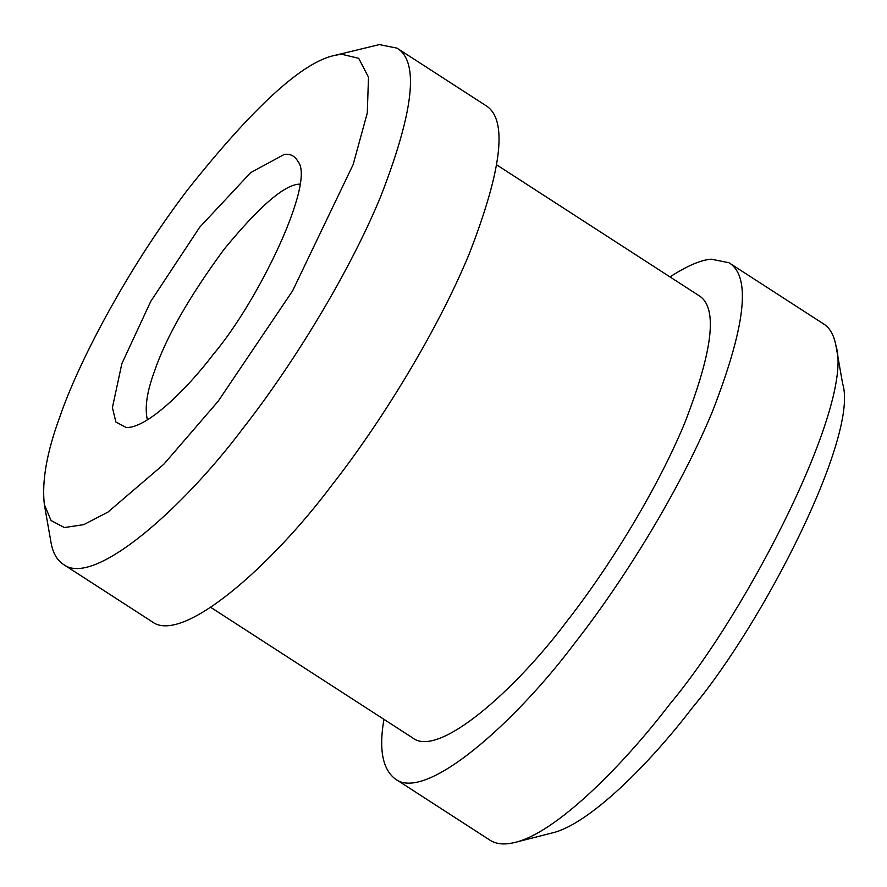 <?xml version="1.0" encoding="UTF-8"?>
<svg xmlns="http://www.w3.org/2000/svg" width="887" height="887" viewBox="0 0 887 887"><rect width="100%" height="100%" fill="white"/><g stroke="black" fill="none" stroke-linecap="round" stroke-linejoin="round"><path stroke-width="1.33" d="M299.806 184.119L299.773 184.13C284.794 184.374 259.569 206.083 224.101 249.269C189.108 296.879 165.891 337.57 154.46 371.354C146.92 391.699 144.559 407.865 147.386 419.861M284.272 154.416C290.371 153.595 294.939 155.979 297.988 161.578C315.661 181.669 258.827 300.737 213.157 354.556C185.538 390.99 145.79 428.92 126.087 427.456L115.875 422.001L112.416 407.61L121.841 363.703L150.746 301.414L199.686 227.227L250.699 172.621L284.272 154.416M341.44 54.185L358.725 58.331L368.504 77.224L367.273 113.081L353.126 164.605L292.61 290.836L218.113 401.312L163.773 464.289L107.948 512.098L83.722 524.649L64.352 527.543L51.069 520.536L44.35 504.57C41.689 481.297 46.823 452.159 59.728 417.178C77.956 363.559 125.899 270.934 187.368 190.106C253.405 106.883 302.534 61.979 334.765 55.393L341.44 54.185M334.765 55.393L379.359 44.594L396.988 48.131C419.363 61.469 413.907 111.008 380.612 196.748C346.651 278.884 288.419 370.544 243.049 428.255C183.099 508.362 93.29 588.114 63.265 564.298C56.846 560.007 52.754 552.712 51.002 542.389L44.35 504.57M396.988 48.131L485.555 105.387C507.929 118.725 502.463 168.264 469.179 254.004C435.207 336.14 376.975 427.8 331.605 485.511C271.666 565.618 181.857 645.37 151.832 621.554L63.265 564.298M496.809 164.949L698.79 295.537C717.971 306.969 713.292 349.434 684.753 422.922C655.637 493.316 605.732 571.893 566.837 621.355C515.458 690.019 438.477 758.374 412.743 737.962L210.762 607.373M669.973 276.91C687.225 265.801 700.996 259.902 711.263 259.192L728.903 262.718C751.278 276.057 745.812 325.596 712.516 411.335C678.555 493.471 620.323 585.132 574.953 642.853C515.014 722.949 425.206 802.702 395.181 778.886C382.519 769.162 378.771 749.304 383.927 719.335M728.903 262.718L823.735 324.032C829.844 327.78 833.935 335.075 835.997 345.941C854.181 402.521 749.315 609.203 669.785 704.156C621.92 766.823 555.628 832.926 515.025 842.406C504.648 845.012 496.31 844.28 490.012 840.2L395.181 778.886M835.997 345.941L842.65 383.761C859.093 434.952 764.217 621.953 692.259 707.859C648.962 764.561 588.968 824.367 552.235 832.937L515.025 842.406"/></g></svg>
